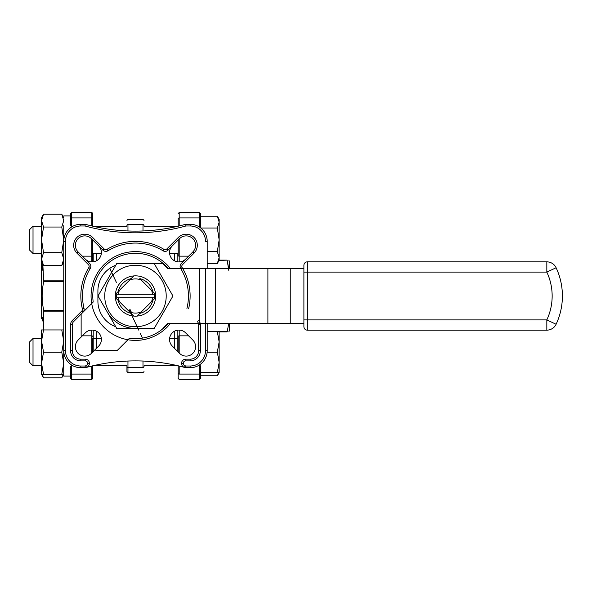 <?xml version="1.0" encoding="UTF-8"?>
<svg xmlns="http://www.w3.org/2000/svg" width="592" height="592" viewBox="0 0 592 592"><rect width="100%" height="100%" fill="white"/><g stroke="black" fill="none" stroke-linecap="round" stroke-linejoin="round"><path stroke-width="0.89" d="M168.283 268.679A42.691 42.691 0 0 0 93.21 302.038L73.489 321.759A4.1 4.1 0 0 0 72.291 324.66L72.291 350.649A8.54 8.54 0 0 0 80.83 359.181L85.27 359.181A4.1 4.1 0 0 1 89.37 363.281L89.37 363.473A4.1 4.1 0 0 1 86.343 367.432A187.849 187.849 0 0 1 184.608 367.432A4.1 4.1 0 0 1 181.581 363.473L181.581 363.281A4.1 4.1 0 0 1 185.681 359.181L190.121 359.181A8.54 8.54 0 0 0 198.66 350.649L198.66 324.66A4.1 4.1 0 0 0 197.462 321.759A4.1 4.1 0 0 1 198.66 324.66L200.37 324.66L200.37 350.649A10.249 10.249 0 0 1 190.121 360.891L185.681 360.891A2.39 2.39 0 0 0 183.291 363.281L183.291 363.473A2.39 2.39 0 0 0 185.059 365.782A189.551 189.551 0 0 1 185.903 366.019L190.121 366.019A15.37 15.37 0 0 0 205.491 350.649L205.491 268.679M92.781 337.973L92.781 351.974M92.781 373.256L92.781 378.451L92.781 373.256A1.021 0.821 0 0 1 91.76 374.077L71.61 374.077L71.417 379.457M91.76 374.077L91.76 379.472L92.781 378.451L92.781 366.322M101.35 253.509L92.781 253.509L92.781 254.027M92.781 240.026L92.781 261.886M92.781 225.678L92.781 213.549L92.781 226.188L126.94 226.188M178.17 336.463L178.17 351.974L178.17 336.463A1.021 0.614 180 0 1 179.191 335.849L188.611 335.849M179.191 366.048L179.191 374.077A1.021 0.821 0 0 1 178.17 373.256L178.17 365.812L144.019 365.812L178.17 365.812M178.17 366.322L178.17 378.451L179.191 379.472L199.341 379.472L199.341 365.02M179.191 238.998L179.191 256.151A1.021 0.614 0 0 1 178.17 255.537L178.17 240.026M43.534 329.951L41.551 329.951L41.551 341.051L43.534 329.951L61.768 329.951L63.751 341.051L61.768 352.151L63.751 363.251L61.768 374.351L63.751 374.351L61.768 377.785L63.218 374.61M63.751 329.951L61.768 329.951M43.534 352.151L41.551 341.051L41.551 363.251L43.534 352.151L61.768 352.151M41.551 363.251L41.551 374.351L43.534 374.351L41.551 363.251L41.551 341.051M43.534 374.351L61.768 374.351M217.323 352.151L219.151 362.393L219.151 331.661L217.323 331.661L219.151 341.902L217.323 352.151L207.133 352.151M217.323 331.661L207.2 331.661M217.323 372.642L219.151 372.642L219.151 362.393L217.323 372.642L200.37 372.642M41.551 374.351L43.534 377.785L42.002 374.351L43.534 377.785L61.768 377.785L63.3 374.351M219.151 372.642L217.323 375.809L218.737 372.642L217.323 375.809L200.37 375.809L200.37 378.451L200.37 373.256A1.021 0.821 0 0 1 199.341 374.077L199.541 379.457M200.37 365.812L200.37 378.451L199.341 379.472L200.355 378.606M91.76 225.952L91.76 212.528L91.76 217.923L71.61 217.923L71.61 212.528L70.581 213.549L70.581 225.678M207.2 323.321L207.2 350.649A17.079 17.079 0 0 1 190.121 367.721L185.673 367.721A187.849 187.849 0 0 0 184.608 367.432A187.849 187.849 0 0 0 86.343 367.432A187.849 187.849 0 0 0 85.278 367.721L85.048 366.019A189.551 189.551 0 0 1 85.899 365.782A2.39 2.39 0 0 0 87.66 363.473L89.37 363.473A4.1 4.1 0 0 1 86.343 367.432A187.849 187.849 0 0 0 85.278 367.721L80.83 367.721A17.079 17.079 0 0 1 63.751 350.649L63.751 376.061L70.581 376.061L70.581 378.451L70.581 366.322M92.729 213.224L91.76 212.528L71.61 212.528L70.581 213.549L70.581 218.744A1.021 0.821 180 0 1 71.61 217.923A1.021 0.821 -0 0 0 70.581 218.744M219.151 219.358L219.151 222.104L219.151 219.358L217.323 216.191L219.151 222.104L217.323 216.191L200.37 216.191L200.37 213.549L200.37 227.691M41.551 318.474L41.551 259.074L43.534 265.482L41.551 259.074L43.534 252.666L41.551 239.849L43.534 227.032L41.551 220.624L43.534 214.215L42.084 217.39M41.551 273.526L41.551 217.649L43.534 214.215L61.768 214.215L63.751 220.624L61.768 214.215L63.751 217.649M43.534 227.032L61.768 227.032L63.751 239.849L61.768 252.666L63.751 259.074L61.768 265.482L63.218 262.308M63.751 220.624L61.768 227.032M43.534 252.666L61.768 252.666M41.551 262.049L43.534 265.482L61.768 265.482L63.751 262.049M217.323 228.016L219.151 239.849L219.151 222.104L217.323 228.016L200.792 228.016M217.323 251.681L219.151 257.594L219.151 239.849L217.323 251.681L207.2 251.681M219.151 260.339L219.151 257.594L219.151 260.339L217.323 263.514L219.151 257.594L217.323 263.514L207.2 263.514M169.608 253.509L178.17 253.509M63.751 281.57L43.756 281.57C41.625 291.19 41.625 300.81 43.756 310.43L63.751 310.43M42.143 321.13L42.365 317.66M42.143 270.411L42.802 264.21L43.756 280.845L63.751 280.845M63.751 311.155L43.756 311.155L43.297 329.944M96.2 253.509L96.2 260.931L96.2 253.509M96.2 331.069L96.2 348.562L96.2 331.069M228.749 323.321L227.195 331.86C229.333 331.86 229.333 331.86 227.195 331.86C229.333 331.86 229.333 331.86 227.195 331.86L219.151 331.86L219.151 334.406M228.808 270.411L227.195 260.436L228.749 268.679M219.151 260.14L227.195 260.14C229.333 260.14 229.333 260.14 227.195 260.14C229.333 260.14 229.333 260.14 227.195 260.14L219.099 260.436M174.751 253.509L174.751 260.931L174.751 253.509M174.751 331.069L174.751 348.562L174.751 331.069M118.489 297.709A17.079 17.079 0 0 0 119.347 301.602L129.87 312.132A17.079 17.079 0 0 0 141.081 312.132L151.611 301.602A17.079 17.079 0 0 0 152.47 297.709L154.186 297.709A18.781 18.781 0 0 0 154.186 294.291L116.772 294.291A18.781 18.781 0 0 0 116.772 297.709L152.47 297.709M154.209 328.449L172.945 296L154.209 263.551L116.742 263.551L98.013 296L116.742 328.449L154.209 328.449M107.381 312.221A32.449 32.449 0 0 0 135.479 328.449M115.766 265.246A27.321 27.321 0 0 0 97.909 290.879L97.909 301.121A27.321 27.321 0 0 0 115.766 326.754M162.8 328.449L167.921 323.321L290.243 323.321L290.243 268.679L303.903 268.679L303.903 323.321L290.243 323.321M290.243 268.679L167.921 268.679L162.8 263.551L154.209 263.551L162.8 263.551M303.903 265.26A3.419 3.419 0 0 1 307.315 261.849A3.419 3.419 0 0 0 303.903 265.26L303.903 326.74A3.419 3.419 0 0 0 307.315 330.151A3.419 3.419 0 0 1 303.903 326.74A3.419 3.419 0 0 0 307.315 330.151A3.419 3.419 0 0 1 303.903 326.74M81.141 314.115L81.141 335.405A0.681 0.681 0 0 0 82.303 335.886L85.366 332.83A9.391 9.391 0 0 1 98.649 332.83A9.391 9.391 0 0 1 98.649 346.113L95.586 349.169A0.681 0.681 0 0 0 96.067 350.338L117.364 350.338L129.441 338.261A42.691 42.691 0 0 0 168.283 323.321M170.474 268.679A44.4 44.4 0 0 0 92.345 306.545A44.4 44.4 0 0 0 170.474 323.321M98.649 346.113L91.405 353.357A9.391 9.391 0 0 1 78.122 353.357A9.391 9.391 0 0 1 78.122 340.074L85.366 332.83M98.649 245.887A9.391 9.391 0 0 1 98.649 259.17A9.391 9.391 0 0 1 85.366 259.17M185.592 259.17A9.391 9.391 0 0 1 172.309 259.17A9.391 9.391 0 0 1 172.309 245.887M185.592 332.83L192.837 340.074A9.391 9.391 0 0 1 192.837 353.357A9.391 9.391 0 0 1 179.554 353.357L172.309 346.113A9.391 9.391 0 0 1 172.309 332.83A9.391 9.391 0 0 1 185.592 332.83M190.121 225.981L190.121 224.279A17.079 17.079 0 0 1 207.2 241.351L205.491 241.351A15.37 15.37 0 0 0 190.121 225.981L185.903 225.981L185.673 224.279L185.903 225.981A189.551 189.551 0 0 1 85.048 225.981L85.278 224.279L85.048 225.981L80.83 225.981A15.37 15.37 0 0 0 65.46 241.351L65.46 350.649A15.37 15.37 0 0 0 80.83 366.019L80.83 367.721A17.079 17.079 0 0 1 63.751 350.649L63.751 241.351A17.079 17.079 0 0 1 80.83 224.279L85.278 224.279A187.849 187.849 0 0 0 185.673 224.279L190.121 224.279A17.079 17.079 0 0 1 207.2 241.351L207.2 268.679M142.99 230.954L142.99 224.62A1.021 0.762 180 0 1 144.019 225.382L144.019 225.678M126.94 225.678L126.94 225.382A1.021 0.762 180 0 1 127.961 224.62L127.961 230.954M144.019 366.322L144.019 366.618A1.021 0.762 180 0 1 142.99 367.38L127.961 367.38L127.961 372.642L126.94 371.621L126.94 366.322M127.961 367.38A1.021 0.762 180 0 1 126.94 366.618L126.94 371.621M182.158 267.599L180.701 268.479A52.94 52.94 0 0 1 186.931 308.454A52.94 52.94 0 0 0 180.701 268.479A4.1 4.1 0 0 1 181.307 263.455L192.837 251.926A9.391 9.391 0 0 0 192.837 238.643A9.391 9.391 0 0 0 179.554 238.643L168.024 250.172A4.1 4.1 0 0 1 162.992 250.779A52.94 52.94 0 0 0 107.959 250.779A4.1 4.1 0 0 1 102.934 250.172L91.405 238.643A9.391 9.391 0 0 0 78.122 238.643A9.391 9.391 0 0 0 78.122 251.926L89.651 263.455A4.1 4.1 0 0 1 90.25 268.479A52.94 52.94 0 0 0 84.027 308.454A4.1 4.1 0 0 1 82.939 312.31L81.733 311.103A2.39 2.39 0 0 0 82.362 308.854A54.649 54.649 0 0 1 88.793 267.599A2.39 2.39 0 0 0 88.445 264.661L76.916 253.132A11.1 11.1 0 0 1 76.916 237.436A11.1 11.1 0 0 1 92.611 237.436L104.14 248.966A2.39 2.39 0 0 0 107.071 249.313A54.649 54.649 0 0 1 163.88 249.313A2.39 2.39 0 0 0 166.818 248.966L178.347 237.436A11.1 11.1 0 0 1 194.043 237.436A11.1 11.1 0 0 1 194.043 253.132L182.514 264.661A2.39 2.39 0 0 0 182.158 267.599A54.649 54.649 0 0 1 188.589 308.854M80.83 359.181A8.54 8.54 0 0 1 72.291 350.649A8.54 8.54 0 0 0 80.83 359.181L80.83 360.891A10.249 10.249 0 0 1 70.581 350.649L70.581 324.66A5.809 5.809 0 0 1 72.283 320.553L81.733 311.103M185.673 367.721L185.903 366.019L185.673 367.721A187.849 187.849 0 0 0 184.608 367.432A4.1 4.1 0 0 1 181.581 363.473L183.291 363.473M185.673 224.279A187.849 187.849 0 0 1 85.278 224.279A187.849 187.849 0 0 0 185.673 224.279A187.849 187.849 0 0 1 85.278 224.279M135.479 338.691A42.691 42.691 0 0 1 129.441 338.261A42.691 42.691 0 0 0 135.479 338.691M303.903 272.091L307.315 272.091L307.315 261.849L546.83 261.849A10.249 10.249 0 0 1 556.11 267.747A66.6 66.6 0 0 1 556.11 324.253A10.249 10.249 0 0 1 546.83 330.151L307.315 330.151L307.315 319.909L546.83 319.909A56.351 56.351 0 0 0 546.83 272.091L307.315 272.091L307.315 319.909L303.903 319.909M150.849 269.382A30.74 30.74 0 0 0 105.783 288.045A30.74 30.74 0 0 0 135.479 326.74A30.74 30.74 0 0 0 150.849 269.382M118.082 291.664L115.396 294.35A20.15 20.15 0 0 1 133.822 275.916L131.143 278.603A17.93 17.93 0 0 0 118.082 291.664L115.396 294.35A20.15 20.15 0 0 0 115.396 297.65L118.082 300.336A17.93 17.93 0 0 0 131.143 313.397L133.822 316.084A20.15 20.15 0 0 1 115.396 297.65L118.082 300.336M152.47 294.291A17.079 17.079 0 0 0 151.611 290.398L152.877 291.664A17.93 17.93 0 0 0 139.816 278.603L141.081 279.868A17.079 17.079 0 0 0 129.87 279.868L131.143 278.603M152.877 300.336L155.563 297.65A20.15 20.15 0 0 1 137.129 316.084L139.816 313.397A17.93 17.93 0 0 0 152.877 300.336L155.563 297.65A20.15 20.15 0 0 0 155.563 294.35L152.877 291.664M131.143 313.397L133.822 316.084A20.15 20.15 0 0 0 137.129 316.084L139.816 313.397M118.489 294.291A17.079 17.079 0 0 1 119.347 290.398L133.822 275.916A20.15 20.15 0 0 1 155.563 294.35L139.816 278.603M116.772 297.709L154.186 297.709M154.186 294.291L116.772 294.291M144.019 226.188L178.17 226.188L178.17 218.744A1.021 0.821 180 0 1 179.191 217.923L199.341 217.923L199.341 212.528L200.37 213.549M229.4 323.321L229.4 330.839L229.4 323.321M229.4 268.679L229.4 261.161L229.4 268.679M43.756 311.155L43.756 310.43M43.756 281.57L43.756 280.845M80.83 225.981L80.83 224.279A17.079 17.079 0 0 0 63.751 241.351L63.751 225.678M41.551 217.649L41.551 220.624M29.6 250.098L29.6 229.607L29.6 250.098L33.019 253.509L33.019 226.188L33.019 253.509L41.551 253.509L41.551 226.188L33.019 226.188L29.6 229.607M41.551 330.839L41.551 332.926M29.6 362.393L33.019 365.812L41.551 365.812L33.019 365.812L33.019 338.491L33.019 365.812L29.6 362.393L29.6 341.902L29.6 362.393M93.81 253.509L93.81 261.745M93.81 330.255L93.81 350.952M207.2 331.564L227.195 331.564M177.141 350.952L177.141 330.255M177.141 261.745L177.141 253.509M199.297 323.321L199.297 268.679M174.411 253.509L174.411 260.754L174.411 253.509M174.411 348.222L174.411 338.491M96.54 338.491L96.54 348.222M96.54 260.754L96.54 253.509L96.54 260.754M142.99 224.62L127.961 224.62M142.99 367.38L142.99 361.046M127.961 361.046L127.961 372.642L142.99 372.642L144.019 371.621M205.491 323.321L205.491 350.649L207.2 350.649A17.079 17.079 0 0 1 190.121 367.721L190.121 366.019M80.83 366.019L85.048 366.019M87.66 363.473L87.66 363.281A2.39 2.39 0 0 0 85.27 360.891L80.83 360.891M198.668 320.553A5.809 5.809 0 0 1 200.37 324.66M92.611 237.436L91.405 238.643A9.391 9.391 0 0 0 78.122 238.643A9.391 9.391 0 0 0 78.122 251.926L76.916 253.132M194.043 253.132L192.837 251.926A9.391 9.391 0 0 0 192.837 238.643A9.391 9.391 0 0 0 179.554 238.643L178.347 237.436M85.899 365.782L86.343 367.432A187.849 187.849 0 0 1 184.608 367.432L185.059 365.782M166.818 248.966L168.024 250.172A4.1 4.1 0 0 1 162.992 250.779A52.94 52.94 0 0 0 107.959 250.779A4.1 4.1 0 0 1 102.934 250.172L104.14 248.966M190.121 360.891L190.121 359.181A8.54 8.54 0 0 0 198.66 350.649L200.37 350.649M88.445 264.661L89.651 263.455A4.1 4.1 0 0 1 90.25 268.479A52.94 52.94 0 0 0 84.027 308.454A4.1 4.1 0 0 1 82.939 312.31M183.291 363.281L181.581 363.281A4.1 4.1 0 0 1 185.681 359.181L185.681 360.891M180.701 268.479A4.1 4.1 0 0 1 181.307 263.455L182.514 264.661M72.283 320.553L73.489 321.759A4.1 4.1 0 0 0 72.291 324.66L70.581 324.66M85.27 360.891L85.27 359.181A4.1 4.1 0 0 1 89.37 363.281L87.66 363.281M88.793 267.599L90.25 268.479M84.027 308.454L82.362 308.854M72.291 350.649L70.581 350.649M107.071 249.313L107.959 250.779M163.88 249.313L162.992 250.779M63.751 350.649L65.46 350.649M63.751 241.351L65.46 241.351M267.902 323.321L267.902 268.679M215.599 323.321L215.599 268.679M556.11 267.747L546.83 272.091L546.83 261.849A10.249 10.249 0 0 1 556.11 267.747A66.6 66.6 0 0 1 556.11 324.253L546.83 319.909L546.83 330.151A10.249 10.249 0 0 0 556.11 324.253M178.17 373.256A1.021 0.821 180 0 0 179.191 374.077L199.341 374.077A1.021 0.821 180 0 0 200.37 373.256M179.191 330.084L179.191 353.002M188.611 256.151L179.191 256.151L179.191 261.916M199.341 226.98L199.341 212.528L179.191 212.528L179.191 225.952M179.191 217.923L179.191 212.528L178.17 213.549M200.37 218.744A1.021 0.821 0 0 0 199.341 217.923M71.61 212.528L71.61 226.98M91.76 261.916L91.76 256.151L82.34 256.151M92.781 255.537A1.021 0.614 0 0 1 91.76 256.151L91.76 238.998M91.76 353.002L91.76 330.084M92.781 336.463A1.021 0.614 180 0 0 91.76 335.849L82.34 335.849M71.61 365.02L71.61 379.472L70.596 378.606M91.76 379.472L71.61 379.472L91.76 379.472L91.76 366.048M70.581 373.256A1.021 0.821 180 0 0 71.61 374.077M91.76 217.923A1.021 0.821 180 0 1 92.781 218.744A1.021 0.821 0 0 0 91.76 217.923M92.781 365.812L126.94 365.812L92.781 365.812M92.781 338.491L101.35 338.491M169.608 338.491L178.17 338.491M144.019 220.379L142.99 219.358L127.961 219.358L126.94 220.379M178.17 378.451L179.191 379.472L199.341 379.472M229.4 261.161L228.808 260.14M229.4 330.839L228.808 331.86M71.61 379.472L70.581 378.451M63.751 215.939L70.581 215.939M63.751 376.061L70.581 376.061M29.6 341.902L33.019 338.491L41.551 338.491M130.144 309.66L131.557 312.62M156.961 365.812L155.474 365.812M142.428 337.973L140.363 333.57M138.765 330.151L129.16 309.66M116.358 282.34L109.86 268.479"/></g></svg>
